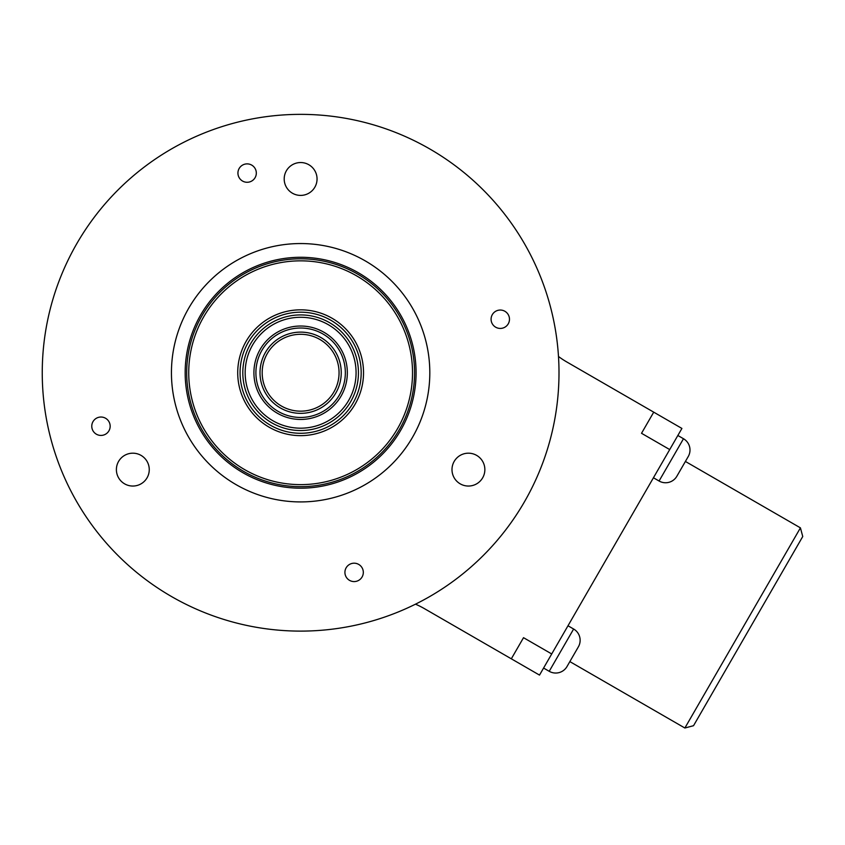 <?xml version="1.0" encoding="UTF-8"?>
<svg xmlns="http://www.w3.org/2000/svg" width="845" height="845" viewBox="0 0 845 845"><rect width="100%" height="100%" fill="white"/><g stroke="black" fill="none" stroke-linecap="round" stroke-linejoin="round"><path stroke-width="1.27" d="M558.482 356.474A81.373 81.373 0 0 0 566.72 361.924L653.724 412.159L641.524 433.295L669.715 449.572L539.511 675.092L424.306 608.58A81.373 81.373 0 0 0 415.476 604.175M551.711 653.956L523.52 637.679L511.32 658.815L539.511 675.092M681.915 428.436L653.724 412.159L681.915 428.436L669.715 449.572M653.438 477.763L659.079 481.016A13.024 13.024 0 0 0 676.856 476.253L685.401 461.454L800.426 527.861L742.649 627.941L684.872 728.01L569.847 661.603L578.392 646.805A13.024 13.024 0 0 0 573.628 629.018L567.988 625.765M684.872 728.01L693.534 725.697L802.75 536.522L800.426 527.861M677.848 435.481L683.489 438.735A13.024 13.024 0 0 1 688.252 456.522L685.401 461.454M659.079 481.016L683.489 438.735A13.024 13.024 0 0 1 688.252 456.522M543.578 668.046L549.218 671.3A13.024 13.024 0 0 0 567.006 666.536L569.847 661.603M558.999 372.729A258.369 258.369 0 0 0 300.619 114.36A258.369 258.369 0 0 0 42.25 372.729A258.369 258.369 0 0 0 300.619 631.109A258.369 258.369 0 0 0 558.999 372.729M100.967 435.428A9.2 9.2 0 0 0 110.167 426.229A9.2 9.2 0 0 0 100.967 417.029A9.2 9.2 0 0 0 91.767 426.229A9.2 9.2 0 0 0 100.967 435.428M247.131 182.277A9.2 9.2 0 0 0 256.32 173.077A9.2 9.2 0 0 0 247.131 163.877A9.2 9.2 0 0 0 237.931 173.077A9.2 9.2 0 0 0 247.131 182.277M500.282 328.43A9.2 9.2 0 0 0 509.482 319.23A9.2 9.2 0 0 0 500.282 310.041A9.2 9.2 0 0 0 491.082 319.23A9.2 9.2 0 0 0 500.282 328.43M354.118 581.582A9.2 9.2 0 0 0 363.318 572.392A9.2 9.2 0 0 0 354.118 563.192A9.2 9.2 0 0 0 344.918 572.392A9.2 9.2 0 0 0 354.118 581.582M132.823 486.044A16.435 16.435 0 0 0 149.259 469.609A16.435 16.435 0 0 0 132.823 453.184A16.435 16.435 0 0 0 116.388 469.609A16.435 16.435 0 0 0 132.823 486.044M300.619 195.406A16.435 16.435 0 0 0 317.055 178.971A16.435 16.435 0 0 0 300.619 162.536A16.435 16.435 0 0 0 284.195 178.971A16.435 16.435 0 0 0 300.619 195.406M468.426 486.044A16.435 16.435 0 0 0 484.861 469.609A16.435 16.435 0 0 0 468.426 453.184A16.435 16.435 0 0 0 451.99 469.609A16.435 16.435 0 0 0 468.426 486.044M300.619 501.919A129.19 129.19 0 0 1 171.44 372.729A129.19 129.19 0 0 1 300.619 243.55A129.19 129.19 0 0 1 429.809 372.729A129.19 129.19 0 0 1 300.619 501.919M185.171 372.729A115.459 115.459 0 0 1 300.619 257.281A115.459 115.459 0 0 1 416.078 372.729A115.459 115.459 0 0 1 300.619 488.188A115.459 115.459 0 0 1 185.171 372.729M186.692 372.729A113.927 113.927 0 0 1 300.619 258.802A113.927 113.927 0 0 1 414.557 372.729A113.927 113.927 0 0 1 300.619 486.657A113.927 113.927 0 0 1 186.692 372.729M300.619 260.841A111.899 111.899 0 0 1 412.518 372.729A111.899 111.899 0 0 1 300.619 484.629A111.899 111.899 0 0 1 188.731 372.729A111.899 111.899 0 0 1 300.619 260.841M300.619 332.117A40.613 40.613 0 0 0 260.006 372.729A40.613 40.613 0 0 0 300.619 413.353A40.613 40.613 0 0 0 341.243 372.729A40.613 40.613 0 0 0 300.619 332.117M300.619 411.166A38.437 38.437 0 0 0 339.056 372.729A38.437 38.437 0 0 0 300.619 334.293A38.437 38.437 0 0 0 262.182 372.729A38.437 38.437 0 0 0 300.619 411.166M549.218 671.3L573.628 629.018M300.619 435.64A62.91 62.91 0 0 1 237.72 372.729A62.91 62.91 0 0 1 300.619 309.83A62.91 62.91 0 0 1 363.53 372.729A62.91 62.91 0 0 1 300.619 435.64M300.619 433.284A60.544 60.544 0 0 1 240.075 372.729A60.544 60.544 0 0 1 300.619 312.185A60.544 60.544 0 0 1 361.174 372.729A60.544 60.544 0 0 1 300.619 433.284M300.619 430.538A57.809 57.809 0 0 0 358.438 372.729A57.809 57.809 0 0 0 300.619 314.921A57.809 57.809 0 0 0 242.811 372.729A57.809 57.809 0 0 0 300.619 430.538M300.619 317.276A55.453 55.453 0 0 0 245.166 372.729A55.453 55.453 0 0 0 300.619 428.183A55.453 55.453 0 0 0 356.072 372.729A55.453 55.453 0 0 0 300.619 317.276M300.619 419.447A46.718 46.718 0 0 0 347.337 372.729A46.718 46.718 0 0 0 300.619 326.022A46.718 46.718 0 0 0 253.912 372.729A46.718 46.718 0 0 0 300.619 419.447M300.619 417.451A44.711 44.711 0 0 0 345.341 372.729A44.711 44.711 0 0 0 300.619 328.018A44.711 44.711 0 0 0 255.908 372.729A44.711 44.711 0 0 0 300.619 417.451"/></g></svg>
